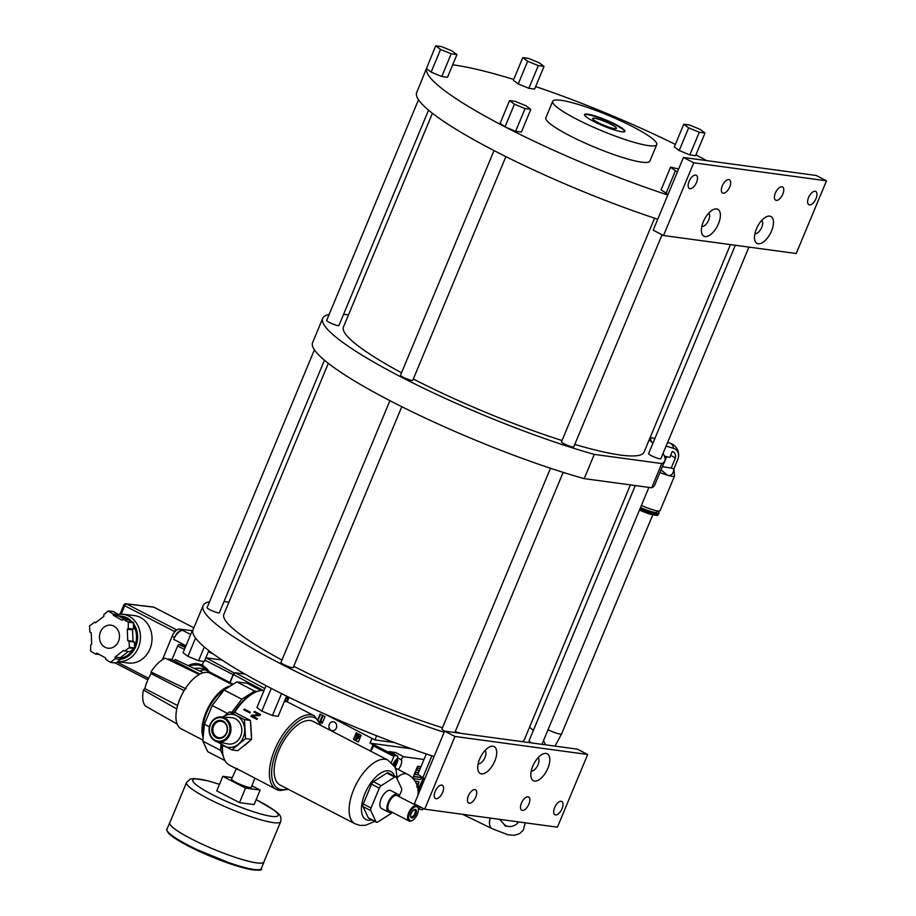 <?xml version="1.0" encoding="UTF-8"?>
<svg xmlns="http://www.w3.org/2000/svg" width="916" height="916" viewBox="0 0 916 916"><rect width="100%" height="100%" fill="white"/><g stroke="black" fill="none" stroke-linecap="round" stroke-linejoin="round"><path stroke-width="1.37" d="M815.114 191.272A7.454 3.595 117.3 0 0 808.805 196.997A7.454 3.595 117.3 0 0 808.862 204.703A7.454 3.595 117.3 0 0 809.446 204.886A7.454 3.595 117.3 0 0 815.755 199.161A7.454 3.595 117.3 0 0 815.709 191.455A7.454 3.595 117.3 0 0 815.114 191.272M796.222 253.514L663.505 235.515L693.767 162.796L826.484 180.807L796.222 253.514M781.943 186.772A7.454 3.595 117.3 0 0 775.623 192.497A7.454 3.595 117.3 0 0 775.68 200.203A7.454 3.595 117.3 0 0 776.264 200.386A7.454 3.595 117.3 0 0 782.573 194.661A7.454 3.595 117.3 0 0 782.527 186.956A7.454 3.595 117.3 0 0 781.943 186.772M728.85 179.57A7.454 3.595 117.3 0 0 722.541 185.295A7.454 3.595 117.3 0 0 722.587 193.001A7.454 3.595 117.3 0 0 723.182 193.184A7.454 3.595 117.3 0 0 729.491 187.459A7.454 3.595 117.3 0 0 729.445 179.754A7.454 3.595 117.3 0 0 728.85 179.57M695.668 175.071A7.454 3.595 117.3 0 0 689.359 180.796A7.454 3.595 117.3 0 0 689.416 188.501A7.454 3.595 117.3 0 0 690 188.685A7.454 3.595 117.3 0 0 696.309 182.96A7.454 3.595 117.3 0 0 696.263 175.254A7.454 3.595 117.3 0 0 695.668 175.071M769.726 216.119A15.137 7.294 117.3 0 0 766.2 216.874A15.137 7.294 117.3 0 0 754.601 239.316A15.137 7.294 117.3 0 0 758.219 243.748A15.137 7.294 117.3 0 0 771.535 230.958A15.137 7.294 117.3 0 0 769.726 216.119M716.633 208.917A15.137 7.294 117.3 0 0 713.117 209.672A15.137 7.294 117.3 0 0 701.519 232.114A15.137 7.294 117.3 0 0 705.137 236.546A15.137 7.294 117.3 0 0 718.453 223.756A15.137 7.294 117.3 0 0 716.633 208.917M693.767 162.796L683.439 157.46L653.177 230.168L663.505 235.515M826.484 180.807L816.156 175.46L683.439 157.46M535.654 86.573A185.295 27.491 -157.4 0 1 675.367 144.419M683.771 124.221L674.336 146.904L679.203 150.522L689.828 154.919L695.576 155.697L705.022 133.015L700.145 129.396L689.519 125L683.771 124.221L688.649 127.839L699.274 132.236L705.022 133.015M695.908 154.884A185.295 27.491 -157.4 0 1 706.568 160.598M678.653 168.956L670.546 167.193L661.1 189.887L668.073 194.364M667.821 194.994A185.295 27.491 -157.4 0 1 505.792 127.221L515.628 131.286L521.376 132.064L530.811 109.382L525.944 105.764L515.319 101.367L509.571 100.588L514.448 104.206L525.063 108.603L515.628 131.286M509.571 100.588L500.136 123.271L504.647 126.626A185.295 27.491 -157.4 0 1 426.627 68.757L431.138 72.101L441.764 76.497L447.5 77.276L456.947 54.594L452.069 50.975L441.455 46.579L435.707 45.8L440.585 49.418L431.138 72.101M452.687 64.818A185.295 27.491 -157.4 0 1 513.716 79.474M522.807 57.616L513.361 80.299L518.238 83.917L528.864 88.314L534.612 89.092L544.047 66.399L539.18 62.792L528.555 58.395L522.807 57.616L527.685 61.235L538.299 65.62L544.047 66.399M552.703 101.298L545.822 117.832A56.357 8.358 22.6 0 0 569.672 135.66A56.357 8.358 22.6 0 0 649.879 161.147L656.761 144.613A56.357 8.358 22.6 0 0 632.91 126.774A56.357 8.358 22.6 0 0 552.703 101.298A56.357 8.358 22.6 0 0 576.553 119.137A56.357 8.358 22.6 0 0 656.761 144.613M528.864 88.314L538.299 65.62M518.238 83.917L527.685 61.235M657.734 219.222A185.295 27.491 -157.4 0 1 416.7 92.516L435.707 45.8M441.764 76.497L451.199 53.815L456.947 54.594M440.585 49.418L451.199 53.815M504.647 126.626L505.792 127.221M505.002 126.889L514.448 104.206M525.063 108.603L530.811 109.382M665.966 193.494L675.413 170.811L677.519 171.681M670.546 167.193L675.413 170.811M663.012 453.523A185.295 27.491 -157.4 0 1 664.821 460.759A185.295 27.491 -157.4 0 1 661.799 463.553L594.278 454.393A185.295 27.491 -157.4 0 1 411.158 382.098A185.295 27.491 -157.4 0 1 322.695 318.344A185.295 27.491 -157.4 0 1 329.107 314.531M343.569 314.325A185.295 27.491 -157.4 0 1 348.492 314.875M649.112 440.001A185.295 27.491 -157.4 0 1 652.971 443.115M735.33 245.259L648.597 453.615A6.641 0.985 22.6 0 0 651.413 455.71A6.641 0.985 22.6 0 0 660.848 458.71L748.933 247.102M654.574 218.18L561.497 441.798A6.641 0.985 22.6 0 0 564.302 443.894A6.641 0.985 22.6 0 0 573.748 446.894L662.05 234.759M494.022 150.579L400.532 375.194A6.641 0.985 22.6 0 0 403.338 377.289A6.641 0.985 22.6 0 0 412.784 380.289L505.884 156.625M418.509 99.752L326.668 320.394A6.641 0.985 22.6 0 0 329.474 322.501A6.641 0.985 22.6 0 0 338.92 325.501L428.551 110.16M432.421 113.275L343.454 326.989A162.808 24.148 22.6 0 0 401.529 372.789M413.322 379.006A162.808 24.148 22.6 0 0 562.035 440.516M574.779 444.42A162.808 24.148 22.6 0 0 644.062 452.126L730.453 244.595M594.278 454.393L584.19 478.633L651.711 487.781L661.799 463.553M584.19 478.633A185.295 27.491 -157.4 0 1 401.071 406.338A185.295 27.491 -157.4 0 1 312.608 342.584L322.695 318.344M664.821 460.759L654.734 484.999A185.295 27.491 -157.4 0 1 651.711 487.781M651.299 441.741A15.4 8.691 -73.3 0 0 651.253 441.168L650.234 437.287M650.188 440.848L651.253 441.168M666.768 456.523L664.02 463.118M659.932 472.507A15.767 2.336 -157.4 0 0 667.524 475.209C671.188 476.286 673.306 474.179 673.878 468.889A12.446 1.843 22.6 0 0 673.913 468.832A12.446 1.843 22.6 0 0 673.936 468.763L674.531 475.862A15.767 2.336 -157.4 0 1 674.508 476.045A15.767 2.336 -157.4 0 1 667.524 475.209L661.031 469.862M662.371 466.645L671.199 468.087L674.989 458.996A6.572 5.336 124.6 0 0 672.287 451.439L669.791 457.439L664.478 456.168M666.104 446.103L673.581 448.348A9.95 8.084 -55.4 0 1 677.657 459.798L673.878 468.889L671.199 468.087M674.508 476.045L660.081 510.704A15.767 2.336 -157.4 0 1 653.097 509.869A15.767 2.336 -157.4 0 1 641.418 505.403M640.559 507.475A13.271 1.969 22.6 0 0 650.887 511.471A13.271 1.969 22.6 0 0 656.761 512.159L657.287 510.91M657.253 511.002A15.767 2.336 -157.4 0 1 659.073 513.12A15.767 2.336 -157.4 0 1 652.089 512.296A15.767 2.336 -157.4 0 1 640.41 507.83M444.157 732.308A185.295 27.491 -157.4 0 1 203.123 605.602A185.295 27.491 -157.4 0 1 209.535 601.778M223.996 601.583A185.295 27.491 -157.4 0 1 228.931 602.121M529.54 727.258A185.295 27.491 -157.4 0 1 533.398 730.373M543.44 740.769A185.295 27.491 -157.4 0 1 545.375 744.8M635.303 485.56L529.024 740.861A6.641 0.985 22.6 0 0 531.841 742.956A6.641 0.985 22.6 0 0 531.841 742.968M550.482 468.259L441.924 729.044A6.641 0.985 22.6 0 0 444.741 731.14A6.641 0.985 22.6 0 0 444.741 731.151M389.93 400.658L280.96 662.44A6.641 0.985 22.6 0 0 283.765 664.535A6.641 0.985 22.6 0 0 293.212 667.535L401.792 406.693M314.417 349.82L207.096 607.652A6.641 0.985 22.6 0 0 209.901 609.747A6.641 0.985 22.6 0 0 219.348 612.747L324.459 360.228M328.317 363.343L223.882 614.235A162.808 24.148 22.6 0 0 281.956 660.047M293.75 666.253A162.808 24.148 22.6 0 0 442.462 727.762M455.206 731.678A162.808 24.148 22.6 0 0 461.046 733.361M522.177 741.651A162.808 24.148 22.6 0 0 524.49 739.372L630.414 484.896M192.944 630.093A185.295 27.491 22.6 0 0 192.875 630.311L192.944 630.093A185.295 27.491 -157.4 0 1 193.036 629.83L203.123 605.602M270.884 688.179A185.295 27.491 22.6 0 0 272.041 688.775L270.884 688.179A185.295 27.491 -157.4 0 1 192.875 630.311M434.07 756.547A185.295 27.491 -157.4 0 1 272.041 688.775M426.295 753.96L417.902 774.123L422.78 777.741L431.894 755.826M424.887 778.611L422.78 777.741M587.683 754.475L577.355 749.139L444.638 731.14L414.375 803.847L424.703 809.183L454.977 736.475L587.683 754.475L557.42 827.182L424.703 809.183M561.187 801.294A7.454 3.595 117.3 0 0 554.878 807.03A7.454 3.595 117.3 0 0 554.924 814.736A7.454 3.595 117.3 0 0 555.52 814.919A7.454 3.595 117.3 0 0 561.829 809.194A7.454 3.595 117.3 0 0 561.783 801.477A7.454 3.595 117.3 0 0 561.187 801.294M528.005 796.794A7.454 3.595 117.3 0 0 521.696 802.53A7.454 3.595 117.3 0 0 521.754 810.236A7.454 3.595 117.3 0 0 522.338 810.42A7.454 3.595 117.3 0 0 528.646 804.695A7.454 3.595 117.3 0 0 528.601 796.977A7.454 3.595 117.3 0 0 528.005 796.794M474.923 789.592A7.454 3.595 117.3 0 0 468.614 795.328A7.454 3.595 117.3 0 0 468.66 803.034A7.454 3.595 117.3 0 0 469.255 803.217A7.454 3.595 117.3 0 0 475.564 797.493A7.454 3.595 117.3 0 0 475.507 789.775A7.454 3.595 117.3 0 0 474.923 789.592M441.741 785.092A7.454 3.595 117.3 0 0 435.432 790.829A7.454 3.595 117.3 0 0 435.478 798.534A7.454 3.595 117.3 0 0 436.073 798.718A7.454 3.595 117.3 0 0 442.382 792.993A7.454 3.595 117.3 0 0 442.336 785.275A7.454 3.595 117.3 0 0 441.741 785.092M546.062 753.444A15.137 7.294 117.3 0 0 542.535 754.189A15.137 7.294 117.3 0 0 530.937 776.631A15.137 7.294 117.3 0 0 534.555 781.073A15.137 7.294 117.3 0 0 547.871 768.284A15.137 7.294 117.3 0 0 546.062 753.444M492.968 746.242A15.137 7.294 117.3 0 0 489.453 746.987A15.137 7.294 117.3 0 0 477.854 769.429A15.137 7.294 117.3 0 0 481.473 773.871A15.137 7.294 117.3 0 0 494.789 761.082A15.137 7.294 117.3 0 0 492.968 746.242M454.977 736.475L444.638 731.14M538.07 757.738A7.454 3.595 -62.7 0 1 537.646 765.593A7.454 3.595 -62.7 0 1 531.498 770.974A7.454 3.595 -62.7 0 1 531.246 770.928M484.976 750.536A7.454 3.595 -62.7 0 1 484.564 758.391A7.454 3.595 -62.7 0 1 478.415 763.772A7.454 3.595 -62.7 0 1 478.163 763.726M192.509 630.036L183.074 652.73L187.94 656.337L195.543 638.063M204.291 646.971L198.566 660.734L187.94 656.337M208.825 650.658L204.314 661.512L198.566 660.734M271.25 688.443L261.804 711.137L256.938 707.518L266.041 685.649M281.555 693.607L272.43 715.522L261.804 711.137M286.582 696.103L278.178 716.301L272.43 715.522M689.828 154.919L699.274 132.236M679.203 150.522L688.649 127.839M621.781 131.767A21.904 3.252 -157.4 0 1 598.434 123.74A21.904 3.252 -157.4 0 1 584.511 114.546A21.904 3.252 -157.4 0 1 587.694 114.145A21.904 3.252 -157.4 0 1 611.041 122.172A21.904 3.252 -157.4 0 1 624.952 131.377A21.904 3.252 -157.4 0 1 621.781 131.767M624.781 131.583A21.904 3.252 22.6 0 0 610.045 122.297A21.904 3.252 22.6 0 0 587.488 114.626A21.904 3.252 22.6 0 0 584.477 114.809M594.473 118.244A12.927 1.912 -157.4 0 1 608.43 123.065A12.927 1.912 -157.4 0 1 616.434 128.458A12.927 1.912 -157.4 0 1 614.59 128.641A12.927 1.912 -157.4 0 1 600.988 123.992A12.927 1.912 -157.4 0 1 592.583 118.53A12.927 1.912 -157.4 0 1 594.473 118.244M761.734 220.424A7.454 3.595 -62.7 0 1 761.31 228.267A7.454 3.595 -62.7 0 1 755.162 233.66A7.454 3.595 -62.7 0 1 754.91 233.603M708.64 213.222A7.454 3.595 -62.7 0 1 708.228 221.065A7.454 3.595 -62.7 0 1 702.08 226.458A7.454 3.595 -62.7 0 1 701.828 226.412M415.692 804.523A7.729 3.733 117.3 0 0 415.772 805.221M423.593 808.61L422.585 809.71L420.135 809.378A2.095 1.008 -62.7 0 1 419.975 809.332A2.095 1.008 -62.7 0 1 420.135 806.824M370.419 751.051L373.052 744.719L374.129 744.857L370.9 751.303M391.35 762.467L393.869 756.421L394.785 755.54L397.246 755.872A2.095 1.008 -62.7 0 1 397.407 755.929A2.095 1.008 -62.7 0 1 397.67 757.406A2.095 1.008 -62.7 0 1 396.536 759.318A7.729 3.733 117.3 0 0 393.056 764.299M398.277 769.532A7.729 3.733 117.3 0 0 401.597 760.005A2.095 1.008 -62.7 0 1 402.181 757.853A2.095 1.008 -62.7 0 1 403.681 756.742L423.994 759.501M424.074 778.279L418.131 792.546M412.658 778.211L417.627 766.28L420.982 766.726M244.996 674.107L235.275 672.791L233.431 674.554L263.258 690.469M264.827 688.557L235.275 672.791M182.433 645.059A1.672 0.801 117.3 0 0 182.33 644.99A1.672 0.801 117.3 0 0 182.192 644.944L179.135 644.532A1.672 0.801 117.3 0 0 177.658 645.94L171.945 659.669M221.947 659.989L206.203 657.86L234.771 673.271M185.616 646.616L182.192 644.944M213.6 654.23L208.413 651.665M187.769 665.428L202.184 664.615L209.26 671.829M203.524 661.409L202.447 665.199L207.108 668.909L209.054 671.714M229.882 682.477L233.145 674.623A1.637 0.79 -62.7 0 1 234.588 673.237M197.776 663.757L202.447 665.199M233.431 674.554L230.088 682.592M373.052 744.719L370.041 743.162L372.01 738.433M356.244 732.777L361.122 735.296L358.339 741.983L353.462 739.452L356.244 732.777M318.081 718.877L320.085 714.079L324.962 716.61L322.18 723.285L320.062 722.197M286.353 696.652L288.803 697.912L287.2 701.759M334.523 722.129A4.488 3.882 97.7 0 1 336.527 727.407A4.488 3.882 97.7 0 1 332.21 730.682A4.488 3.882 97.7 0 1 331.1 730.338A4.488 3.882 97.7 0 1 329.096 725.06A4.488 3.882 97.7 0 1 333.413 721.774A4.488 3.882 97.7 0 1 334.523 722.129M370.041 743.162L411.318 748.761M389.254 751.738A2.095 1.008 117.3 0 0 389.117 751.635A2.095 1.008 117.3 0 0 388.945 751.589L395.391 752.46A2.095 1.008 117.3 0 0 393.651 753.982M396.983 758.826L393.376 764.711M394.613 766.623L397.922 760.704L397.269 759.41L394.304 766.085M358.408 741.811L353.462 739.452M353.988 739.533L356.69 733.018M357.858 735.548L360.171 736.75L355.614 739.922L360.492 736.796L358.167 735.594L358.728 734.277L358.167 735.594M358.408 734.231L357.125 735.182M360.492 736.796L355.5 739.979L357.183 735.914L355.545 739.876M357.183 735.914L356.862 735.033M356.576 738.628L357.618 736.143L359.072 736.888L356.576 738.628M322.249 723.125L319.947 721.934M318.436 719.346L320.531 714.32M321.734 721.442L320.978 721.052L322.81 715.877L320.669 721.007L321.734 721.442L320.978 721.762M322.375 715.648L319.993 721.373L321.424 721.396M286.227 701.301L286.582 700.74L285.391 700.488L286.903 700.786L286.49 701.416M286.41 697.053L287.693 699.503M286.903 700.786L285.036 699.835M285.941 697.66L287.67 699.606L286.204 697.019M174.154 632.612L174.59 631.536A2.095 1.008 -62.7 0 1 176.433 629.75L177.017 629.819A8.358 4.03 117.3 0 0 174.154 632.612A8.358 4.03 -62.7 0 0 172.105 636.242L162.464 659.692M117.592 661.73L128.538 663.024A23.908 20.61 -83.2 0 0 149.972 648.906A23.908 20.61 -83.2 0 0 134.183 615.552L122.618 614.178A23.908 20.61 96.8 0 1 138.396 647.532A23.908 20.61 96.8 0 1 117.603 661.718M173.754 639.414L174.544 637.513A8.358 4.03 -62.7 0 1 181.895 630.368L182.948 630.494A10.454 5.038 117.3 0 0 173.754 639.414L185.982 645.734M133.564 625.834A20.587 17.747 96.8 0 1 134.767 646.066A20.587 17.747 96.8 0 1 134.606 646.433M132.98 649.524A20.587 17.747 96.8 0 1 120.362 658.18M121.004 617.327L121.175 617.338A20.587 17.747 96.8 0 1 127.919 619.823M99.363 654.516L95.573 654.07L96.81 653.097L105.615 657.974L105.661 659.302L110.344 662.371L116.092 662.966L120.408 659.394L115.153 658.776L115.084 657.081L123.408 650.555L129.694 651.757L134.663 648.265L134.32 642.002L133.015 641.28L132.545 629.887L133.518 629.12L133.358 622.342L128.652 619.914L123.397 619.285L122.16 620.247L113.355 615.369L113.298 614.041L118.565 614.67L113.527 611.556M133.599 623.796A21.812 18.812 -83.2 0 1 135.717 646.57A21.812 18.812 -83.2 0 1 120.408 659.394L120.34 657.711L128.171 651.574M124.862 619.456L118.611 615.999L118.565 614.67M124.439 651.127L129.408 647.646L129.064 641.383L134.32 642.002M133.015 641.28L127.759 640.65L127.278 629.258L128.251 628.502L133.518 629.12M129.064 641.383L127.759 640.65M132.545 629.887L127.278 629.258M128.251 628.502L128.355 622.182L123.397 619.285M118.611 615.999L113.355 615.369M113.298 614.041L108.134 611.018L103.817 614.579L103.886 616.273L95.562 622.788L94.531 622.227L89.516 625.972L89.905 631.971L91.211 632.693L91.68 644.097L90.718 644.853L90.615 651.173L95.573 654.07M96.054 622.399L94.531 622.227M110.344 662.371L115.153 658.776M115.084 657.081L120.34 657.711M100.451 632.017A11.599 9.996 96.8 0 1 110.859 625.17A11.599 9.996 96.8 0 1 118.508 641.349A11.599 9.996 96.8 0 1 108.111 648.207A11.599 9.996 96.8 0 1 100.451 632.017M177.017 629.819A8.358 4.03 -62.7 0 1 179.456 629.109L192.268 630.632M189.234 666.115A17.141 14.793 97.7 0 1 205.596 669.562A17.141 14.793 97.7 0 1 206.111 670.203M208.333 671.348A18.217 15.732 -82.3 0 0 206.592 668.84A18.217 15.732 -82.3 0 0 188.295 665.669M417.284 786.134L417.936 783.73M421.772 776.997L420.971 777.547L414.147 776.631L413.311 778.623L420.135 779.55L422.642 777.638M420.226 768.547L417.65 768.203L416.814 770.207L419.391 770.551M418.475 772.76L415.898 772.406L415.062 774.421L419.024 774.959M418.074 790.313L423.238 777.924M414.902 781.039L418.967 781.772M413.391 778.451L413.654 776.379L420.478 777.295L421.337 776.665M415.143 774.249L415.417 772.154L418.543 772.577M416.895 770.024L417.169 767.952L420.295 768.375M417.776 788.103L418.921 781.772L415.028 781.245M416.276 783.512L418.097 783.753L416.734 787.004M376.648 735.766L374.907 739.922L394.372 742.567M324.894 714.068L374.907 739.922M410.597 820.77A7.752 3.733 117.3 0 0 412.406 820.381A7.752 3.733 117.3 0 0 418.349 808.885A7.752 3.733 117.3 0 0 416.494 806.618A7.752 3.733 117.3 0 0 409.67 813.168A7.752 3.733 117.3 0 0 410.597 820.77M411.227 813.374A4.649 2.244 -62.7 0 1 414.238 809.675A4.649 2.244 -62.7 0 1 415.875 814.003A4.649 2.244 -62.7 0 1 412.853 817.713A4.649 2.244 -62.7 0 1 410.666 816.568A4.649 2.244 -62.7 0 1 411.227 813.374M419.975 809.332L418.28 808.462A8.553 4.122 117.3 0 0 418.223 808.072A8.553 4.122 117.3 0 0 416.849 805.782L397.143 795.592A8.553 4.122 -62.7 0 0 396.468 795.386A8.553 4.122 -62.7 0 0 389.243 801.947A8.553 4.122 -62.7 0 0 389.3 810.774L409.005 820.965A8.553 4.122 -62.7 0 0 409.681 821.171A8.553 4.122 117.3 0 0 411.662 820.759A8.553 4.122 117.3 0 0 412.051 820.541M416.849 805.782A8.553 4.122 117.3 0 0 416.173 805.565A8.553 4.122 -62.7 0 0 408.948 812.137A8.553 4.122 -62.7 0 0 409.005 820.965M399.445 796.783A10.087 4.866 117.3 0 0 397.853 794.218A10.087 4.866 117.3 0 0 397.052 793.977A10.087 4.866 117.3 0 0 388.521 801.718A10.087 4.866 117.3 0 0 388.59 812.149A10.087 4.866 117.3 0 0 389.392 812.389A10.087 4.866 117.3 0 0 391.59 811.965M388.59 812.149L381.56 808.519A10.087 4.866 -62.7 0 1 381.503 798.088A10.087 4.866 -62.7 0 1 390.033 790.348A10.087 4.866 -62.7 0 1 390.834 790.588L397.853 794.218M399.273 796.096L401.345 791.115A3.183 1.534 117.3 0 0 401.597 788.481L396.307 777.272A3.183 1.534 117.3 0 0 395.93 776.848A3.183 1.534 117.3 0 0 394.716 777.054L381.159 785.71A3.183 1.534 117.3 0 0 379.316 788.126L371.049 807.992A3.183 1.534 117.3 0 0 370.797 810.626L376.075 821.835A3.183 1.534 117.3 0 0 376.465 822.247A3.183 1.534 117.3 0 0 377.678 822.053L391.235 813.397A3.183 1.534 117.3 0 0 392.311 812.332M376.465 822.247L368.69 818.24A3.183 1.534 -62.7 0 1 368.312 817.816L363.022 806.607A3.183 1.534 -62.7 0 1 363.274 803.973L371.553 784.107A3.183 1.534 -62.7 0 1 373.396 781.703L386.953 773.047A3.183 1.534 -62.7 0 1 388.166 772.841L395.93 776.848M355.156 823.85L280.17 785.081A35.839 17.278 -62.7 0 1 279.93 748.051A35.839 17.278 -62.7 0 1 310.238 720.526A35.839 17.278 -62.7 0 1 313.077 721.407L388.063 760.177A35.839 17.278 -62.7 0 0 385.235 759.295A35.839 17.278 -62.7 0 0 354.916 786.81A35.839 17.278 -62.7 0 0 355.156 823.85L360.148 825.419L365.576 825.27L374.736 821.366M284.384 701.404L286.994 701.702L284.704 700.625M237.496 768.627C234.874 768.009 235.984 768.719 240.816 770.78L276.369 789.397A41.415 19.969 -62.7 0 1 276.094 746.597A41.415 19.969 -62.7 0 1 311.119 714.801A41.415 19.969 -62.7 0 1 314.394 715.82L321.207 725.609M264.003 690.527A41.415 19.969 117.3 0 0 254.602 692.611A41.415 19.969 117.3 0 0 234.542 712.591M222.645 745.292A41.415 19.969 117.3 0 0 222.851 754.028A41.415 19.969 117.3 0 0 229.469 765.146L236.099 768.581M244.835 745.246L248.717 741.949M251.522 736.853L250.652 722.701M249.793 712.911A41.415 19.969 -62.7 0 1 250.366 712.179L244.32 709.053A41.415 19.969 117.3 0 0 243.759 709.785L249.793 712.911M256.869 719.404A41.415 19.969 -62.7 0 1 257.419 718.648L252.152 715.923L259.766 715.602A41.415 19.969 -62.7 0 1 260.636 714.56L254.602 711.434A41.415 19.969 117.3 0 0 254.018 712.133L259.159 714.789L251.66 715.144A41.415 19.969 117.3 0 0 250.824 716.278L256.869 719.404M254.602 692.611L253.125 693.343A39.823 19.202 117.3 0 0 233.878 712.499M222.313 745.12A39.823 19.202 117.3 0 0 222.588 752.402L222.851 754.028M221.111 744.49L220.561 750.307L223.218 755.963M257.35 691.431L254.591 691.065L241.824 699.206L231.863 712.224M254.591 691.065L236.82 681.882L247.068 683.267L261.129 690.538M236.82 681.882L224.065 690.023L241.824 699.206M224.065 690.023L212.203 705.526L227.489 713.427M212.203 705.526L204.417 724.235L209.432 726.823M204.417 724.235L202.791 741.124L220.561 750.307M202.791 741.124L207.772 751.681L224.935 760.555M203.455 734.151A29.736 14.335 -62.7 0 1 225.771 688.935M230.374 685.992A31.327 15.103 117.3 0 0 208.516 706.969A31.327 15.103 117.3 0 0 203.146 737.391M232.321 684.744L209.982 673.191A31.327 15.103 117.3 0 0 207.497 672.424A31.327 15.103 117.3 0 0 181.002 696.469A31.327 15.103 117.3 0 0 181.208 728.85L202.894 740.059M199.917 674.119L172.162 659.772A25.877 12.481 117.3 0 0 167.479 659.234M199.104 674.474L165.292 658.169A28.007 13.5 117.3 0 0 150.934 671.955L151.14 673.592A25.877 12.481 117.3 0 0 144.877 688.614L143.423 690.023A28.007 13.5 117.3 0 0 145.369 706.018L177.166 724.064M203.375 672.756L175.174 659.509L173.948 660.699M186.097 688.912L150.934 671.955M151.14 673.592L184.093 690.63M177.612 705.538L144.877 688.614M143.423 690.023L176.479 708.789M244.961 710.404L244.32 709.053M252.152 715.923L252.805 717.297M259.159 714.789L259.549 715.614M252.553 716.77L251.66 715.144M410.631 816.122A3.847 1.855 117.3 0 0 411.158 816.797A3.847 1.855 117.3 0 0 414.856 813.637A3.847 1.855 117.3 0 0 414.696 809.95A3.847 1.855 117.3 0 0 413.837 809.916M222.943 717.01A16.591 14.324 97.7 0 1 236.637 715.717A16.591 14.324 97.7 0 1 244.664 729.067A16.591 14.324 97.7 0 1 238.355 744.216A16.591 14.324 97.7 0 1 224.019 746.013A16.591 14.324 97.7 0 1 219.519 742.246M217.779 741.903L227.947 743.918A13.271 11.461 -82.3 0 0 240.656 736.201A13.271 11.461 -82.3 0 0 231.519 717.652L221.18 716.885A12.641 10.912 97.7 0 1 229.882 734.552A12.641 10.912 97.7 0 1 217.779 741.903A12.641 10.912 97.7 0 1 210.199 724.384A12.641 10.912 97.7 0 1 221.18 716.885M222.302 717.514L229.527 711.915L244.435 719.621L245.58 738.617L251.534 739.43L237.771 750.719L231.817 749.918L216.84 741.674M245.58 738.617L231.817 749.918M251.534 739.43L250.377 720.423L244.435 719.621M250.377 720.423L235.469 712.717L229.527 711.915M210.44 724.648A11.851 10.225 97.7 0 1 224.157 718.602A11.851 10.225 97.7 0 1 228.874 734.185A11.851 10.225 97.7 0 1 215.157 740.231A11.851 10.225 97.7 0 1 210.44 724.648M226.721 733.063A9.08 7.843 -82.3 0 0 223.103 721.132A9.08 7.843 -82.3 0 0 212.592 725.77A9.08 7.843 -82.3 0 0 216.21 737.701A9.08 7.843 -82.3 0 0 226.721 733.063M226.504 732.8A8.278 7.156 97.7 0 1 218.947 737.678A8.278 7.156 97.7 0 1 213.611 726.136A8.278 7.156 97.7 0 1 221.168 721.258A8.278 7.156 97.7 0 1 226.504 732.8M264.129 861.418A51.101 7.58 -157.4 0 1 264.037 861.979A51.101 7.58 -157.4 0 1 191.307 838.873A51.101 7.58 -157.4 0 1 169.678 822.705A51.101 7.58 -157.4 0 1 170.021 822.247M222.817 776.333L216.76 790.874L239.488 802.622L254.087 804.603L260.133 790.061L245.534 788.081L222.817 776.333L232.263 777.615M280.662 821.698L263.911 861.922A50.964 7.557 -157.4 0 1 191.375 838.884A50.964 7.557 -157.4 0 1 169.804 822.751L186.555 782.516A50.964 7.557 -157.4 0 0 208.127 798.649A50.964 7.557 -157.4 0 0 280.662 821.698C281.384 818.034 280.571 815.309 278.235 813.523L275.155 810.82L256.171 799.611M245.534 788.081L239.488 802.622M251.923 785.813L260.133 790.061M236.317 768.684L231.599 779.081A10.694 1.592 22.6 0 0 238.378 783.569A10.694 1.592 22.6 0 0 249.805 787.508A10.694 1.592 22.6 0 0 251.35 787.302L254.797 778.245M640.009 508.792A15.767 2.336 22.6 0 0 651.677 513.269A15.767 2.336 22.6 0 0 658.661 514.094L659.073 513.12M650.314 514.197A14.175 2.107 -157.4 0 1 639.494 510.029L650.463 514.265C660.94 516.418 656.005 515.296 658.661 514.094M548.008 729.812A10.614 1.58 22.6 0 0 561.611 733.865L652.764 514.895M673.581 448.348A12.446 7.03 -73.3 0 0 669.779 443.035L667.649 442.394M669.779 443.035A12.446 12.446 0 0 1 677.691 459.74A12.446 1.843 -157.4 0 1 677.657 459.798M670.649 455.366A9.95 1.477 -157.4 0 1 674.073 457.313A9.95 1.477 -157.4 0 1 675.241 458.309M499.632 819.351L503.731 823.953A10.087 8.633 -41.7 0 0 505.46 825.385A10.087 8.633 -41.7 0 0 518.628 821.927M462.557 814.313L492.476 828.82A10.087 6.641 -64.1 0 1 491.182 827.858A10.087 6.641 -64.1 0 1 490.358 818.091M419.837 809.229L418.28 808.416M393.869 756.421L373.213 745.75M208.424 651.62L210.726 652.81M179.135 644.532L185.227 647.532M184.425 649.467L177.658 645.94M233.145 674.623L204.886 660.127M286.342 701.358L286.582 700.763M286.433 701.393L286.685 700.774M374.129 744.857L394.785 755.54M397.246 755.872L388.945 751.589M395.391 752.46L403.681 756.742M401.597 760.005L397.51 757.887M147.854 679.809L115.359 663.012M105.489 657.906L104.504 657.402A2.095 1.008 117.3 0 1 104.332 657.345L105.615 658.009M174.59 631.536L124.656 605.716L121.221 614.063M117.191 662.062L148.564 678.287M174.544 637.513L172.105 636.242M131.744 621.506A21.812 18.812 -83.2 0 0 118.668 616.021M129.454 647.372L134.709 648.001M134.48 648.505L129.225 647.875M133.61 622.811L128.355 622.182M128.103 621.712L133.358 622.342M113.882 611.602L108.615 610.983M115.611 663.001L110.699 662.417M154.163 607.354A2.095 1.008 117.3 0 0 154.014 607.239A2.095 1.008 117.3 0 0 153.842 607.182A2.095 1.798 -83.2 0 0 153.304 607.022L125.95 603.77A2.095 1.798 96.8 0 1 126.488 603.93A2.095 1.008 117.3 0 0 124.656 605.716L123.774 605.052L120.076 614.052M153.304 607.022A2.095 2.095 0 0 1 154.014 607.239L193.871 627.838L153.842 607.182L126.488 603.93L176.433 629.75M179.456 629.109L181.895 630.368M182.948 630.494L190.665 634.49M397.361 777.375A19.912 9.595 -62.7 0 1 405.799 773.745A19.912 9.595 -62.7 0 1 407.38 774.238L395.311 768.009M233.191 684.195L206.558 670.432A19.912 9.595 117.3 0 0 204.989 669.94A19.912 9.595 117.3 0 0 199.94 671.142M363.274 803.973L371.049 807.992M379.316 788.126L371.553 784.107M370.797 810.626L363.022 806.607M368.312 817.816L376.075 821.835M394.716 777.054L386.953 773.047M373.396 781.703L381.159 785.71M394.556 776.138A27.079 13.053 117.3 0 0 388.716 770.814A27.079 13.053 117.3 0 0 364.889 793.703A27.079 13.053 117.3 0 0 368.14 820.255A27.079 13.053 117.3 0 0 371.93 819.912M320.508 725.254A39.823 19.202 117.3 0 0 311.749 716.896A39.823 19.202 117.3 0 0 276.712 750.548A39.823 19.202 117.3 0 0 281.487 789.603A39.823 19.202 117.3 0 0 287.601 788.928M279.643 790.416A41.415 19.969 -62.7 0 1 276.369 789.397L280.033 790.542L288.288 789.283M167.33 831.052A50.3 7.465 22.6 0 0 188.57 846.144M188.685 846.201A50.3 7.465 22.6 0 0 259.766 869.524M166.964 829.243A51.101 7.58 22.6 0 0 188.593 845.422A51.101 7.58 22.6 0 0 261.312 868.517C263.281 871.345 255.163 870.498 236.958 865.998L188.616 846.178C178.631 841.003 171.968 836.709 168.624 833.297C166.781 830.594 166.231 829.243 166.964 829.243L169.678 822.705M219.462 784.394A46.189 6.847 22.6 0 0 192.887 779.802A46.189 6.847 22.6 0 0 212.329 794.607A46.189 6.847 22.6 0 0 271.365 816.328A46.189 6.847 22.6 0 0 258.518 800.882A46.189 6.847 22.6 0 0 256.137 799.668M650.268 437.356L654.837 438.638M561.611 733.865L554.993 746.105M677.691 459.74L673.913 468.832M503.731 823.953L505.598 826.358L505.243 825.247M525.223 822.82L523.334 830.136L519.658 833.606L514.231 835.312L507.922 834.762L492.476 828.82M541.963 744.33L648.906 487.404M454.863 732.525L563.157 472.358M418.085 790.29L418.898 790.714M184.7 646.215L182.33 644.99M389.117 751.635L397.407 755.929M393.445 764.803L397.04 758.746M395.048 767.436L397.922 760.704L397.2 759.261M115.256 663.001L147.842 679.844M122.618 614.178L117.878 614.224M108.443 610.915L113.71 611.545M110.515 662.44L115.782 663.058M125.95 603.77A2.095 2.095 0 0 0 123.774 605.052M413.883 804.237A19.912 19.912 0 0 0 414.65 803.195M417.799 795.626A19.912 19.912 0 0 0 407.38 774.238M206.558 670.432A19.912 19.912 0 0 0 194.238 668.462M418.349 808.885L418.223 808.072M412.406 820.381L411.662 820.759M397.361 779.505L396.067 769.909L394.785 766.932L388.063 760.177M286.903 701.61L314.394 715.82M259.915 715.43L260.339 714.4M261.312 868.517L264.037 861.979M219.485 784.336L208.001 780.844L194.112 778.486L190.024 779.195L186.555 782.516"/></g></svg>
